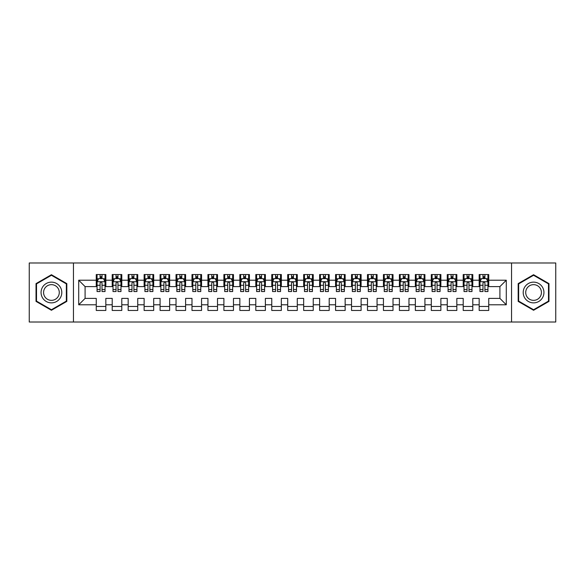 <?xml version="1.0" encoding="UTF-8"?>
<svg xmlns="http://www.w3.org/2000/svg" width="585" height="585" viewBox="0 0 585 585"><rect width="100%" height="100%" fill="white"/><g stroke="black" fill="none" stroke-linecap="round" stroke-linejoin="round"><path stroke-width="0.88" d="M511.553 322.013L555.75 322.013L555.75 262.987L511.553 262.987L511.553 322.013L73.447 322.013L73.447 262.987L29.25 262.987L29.25 322.013L73.447 322.013M511.553 262.987L73.447 262.987M78.712 304.785L78.712 280.215L96.262 280.215L96.262 286.599L85.088 286.599L85.088 298.401L78.712 304.785L96.262 304.785L96.262 310.452L105.834 310.452L105.834 304.785L112.21 304.785L112.21 310.452L121.79 310.452L121.79 304.785L128.166 304.785L128.166 310.452L137.738 310.452L137.738 304.785L144.122 304.785L144.122 310.452L153.694 310.452L153.694 304.785L160.078 304.785L160.078 310.452L169.65 310.452L169.65 304.785L176.034 304.785L176.034 310.452L185.606 310.452L185.606 304.785L191.99 304.785L191.99 310.452L201.562 310.452L201.562 304.785L207.938 304.785L207.938 310.452L217.51 310.452L217.51 304.785L223.894 304.785L223.894 310.452L233.466 310.452L233.466 304.785L239.85 304.785L239.85 310.452L249.422 310.452L249.422 304.785L255.806 304.785L255.806 310.452L265.378 310.452L265.378 304.785L271.762 304.785L271.762 310.452L281.334 310.452L281.334 304.785L287.71 304.785L287.71 310.452L297.29 310.452L297.29 304.785L303.666 304.785L303.666 310.452L313.238 310.452L313.238 304.785L319.622 304.785L319.622 310.452L329.194 310.452L329.194 304.785L335.578 304.785L335.578 310.452L345.15 310.452L345.15 304.785L351.534 304.785L351.534 310.452L361.106 310.452L361.106 304.785L367.49 304.785L367.49 310.452L377.062 310.452L377.062 304.785L383.438 304.785L383.438 310.452L393.01 310.452L393.01 304.785L399.394 304.785L399.394 310.452L408.966 310.452L408.966 304.785L415.35 304.785L415.35 310.452L424.922 310.452L424.922 304.785L431.306 304.785L431.306 310.452L440.878 310.452L440.878 304.785L447.262 304.785L447.262 310.452L456.834 310.452L456.834 304.785L463.21 304.785L463.21 310.452L472.79 310.452L472.79 304.785L479.166 304.785L479.166 310.452L488.738 310.452L488.738 298.401L499.912 298.401L499.912 286.599L488.738 286.599L488.738 280.215L506.288 280.215L506.288 304.785L488.738 304.785M488.738 280.215L488.738 274.548L479.166 274.548L479.166 280.215L472.79 280.215L472.79 274.548L463.21 274.548L463.21 280.215L456.834 280.215L456.834 274.548L447.262 274.548L447.262 280.215L440.878 280.215L440.878 274.548L431.306 274.548L431.306 280.215L424.922 280.215L424.922 274.548L415.35 274.548L415.35 280.215L408.966 280.215L408.966 274.548L399.394 274.548L399.394 280.215L393.01 280.215L393.01 274.548L383.438 274.548L383.438 280.215L377.062 280.215L377.062 274.548L367.49 274.548L367.49 280.215L361.106 280.215L361.106 274.548L351.534 274.548L351.534 280.215L345.15 280.215L345.15 274.548L335.578 274.548L335.578 280.215L329.194 280.215L329.194 274.548L319.622 274.548L319.622 280.215L313.238 280.215L313.238 274.548L303.666 274.548L303.666 280.215L297.29 280.215L297.29 274.548L287.71 274.548L287.71 280.215L281.334 280.215L281.334 274.548L271.762 274.548L271.762 280.215L265.378 280.215L265.378 274.548L255.806 274.548L255.806 280.215L249.422 280.215L249.422 274.548L239.85 274.548L239.85 280.215L233.466 280.215L233.466 274.548L223.894 274.548L223.894 280.215L217.51 280.215L217.51 274.548L207.938 274.548L207.938 280.215L201.562 280.215L201.562 274.548L191.99 274.548L191.99 280.215L185.606 280.215L185.606 274.548L176.034 274.548L176.034 280.215L169.65 280.215L169.65 274.548L160.078 274.548L160.078 280.215L153.694 280.215L153.694 274.548L144.122 274.548L144.122 280.215L137.738 280.215L137.738 274.548L128.166 274.548L128.166 280.215L121.79 280.215L121.79 274.548L112.21 274.548L112.21 280.215L105.834 280.215L105.834 274.548L96.262 274.548L96.262 280.215M472.79 304.785L472.79 298.401L479.166 298.401L479.166 304.785M506.288 280.215L499.912 286.599M456.834 304.785L456.834 298.401L463.21 298.401L463.21 304.785M479.166 280.215L479.166 286.599L472.79 286.599L472.79 280.215M440.878 304.785L440.878 298.401L447.262 298.401L447.262 304.785M463.21 280.215L463.21 286.599L456.834 286.599L456.834 280.215M424.922 304.785L424.922 298.401L431.306 298.401L431.306 304.785M447.262 280.215L447.262 286.599L440.878 286.599L440.878 280.215M408.966 304.785L408.966 298.401L415.35 298.401L415.35 304.785M431.306 280.215L431.306 286.599L424.922 286.599L424.922 280.215M393.01 304.785L393.01 298.401L399.394 298.401L399.394 304.785M415.35 280.215L415.35 286.599L408.966 286.599L408.966 280.215M377.062 304.785L377.062 298.401L383.438 298.401L383.438 304.785M399.394 280.215L399.394 286.599L393.01 286.599L393.01 280.215M361.106 304.785L361.106 298.401L367.49 298.401L367.49 304.785M383.438 280.215L383.438 286.599L377.062 286.599L377.062 280.215M345.15 304.785L345.15 298.401L351.534 298.401L351.534 304.785M367.49 280.215L367.49 286.599L361.106 286.599L361.106 280.215M329.194 304.785L329.194 298.401L335.578 298.401L335.578 304.785M351.534 280.215L351.534 286.599L345.15 286.599L345.15 280.215M313.238 304.785L313.238 298.401L319.622 298.401L319.622 304.785M335.578 280.215L335.578 286.599L329.194 286.599L329.194 280.215M297.29 304.785L297.29 298.401L303.666 298.401L303.666 304.785M319.622 280.215L319.622 286.599L313.238 286.599L313.238 280.215M281.334 304.785L281.334 298.401L287.71 298.401L287.71 304.785M303.666 280.215L303.666 286.599L297.29 286.599L297.29 280.215M265.378 304.785L265.378 298.401L271.762 298.401L271.762 304.785M287.71 280.215L287.71 286.599L281.334 286.599L281.334 280.215M249.422 304.785L249.422 298.401L255.806 298.401L255.806 304.785M271.762 280.215L271.762 286.599L265.378 286.599L265.378 280.215M233.466 304.785L233.466 298.401L239.85 298.401L239.85 304.785M255.806 280.215L255.806 286.599L249.422 286.599L249.422 280.215M217.51 304.785L217.51 298.401L223.894 298.401L223.894 304.785M239.85 280.215L239.85 286.599L233.466 286.599L233.466 280.215M201.562 304.785L201.562 298.401L207.938 298.401L207.938 304.785M223.894 280.215L223.894 286.599L217.51 286.599L217.51 280.215M185.606 304.785L185.606 298.401L191.99 298.401L191.99 304.785M207.938 280.215L207.938 286.599L201.562 286.599L201.562 280.215M169.65 304.785L169.65 298.401L176.034 298.401L176.034 304.785M191.99 280.215L191.99 286.599L185.606 286.599L185.606 280.215M153.694 304.785L153.694 298.401L160.078 298.401L160.078 304.785M176.034 280.215L176.034 286.599L169.65 286.599L169.65 280.215M137.738 304.785L137.738 298.401L144.122 298.401L144.122 304.785M160.078 280.215L160.078 286.599L153.694 286.599L153.694 280.215M121.79 304.785L121.79 298.401L128.166 298.401L128.166 304.785M144.122 280.215L144.122 286.599L137.738 286.599L137.738 280.215M105.834 304.785L105.834 298.401L112.21 298.401L112.21 304.785M128.166 280.215L128.166 286.599L121.79 286.599L121.79 280.215M85.088 298.401L96.262 298.401L96.262 304.785M112.21 280.215L112.21 286.599L105.834 286.599L105.834 280.215M479.166 278.54L479.963 278.54M487.941 278.54L488.738 278.54M463.21 278.54L464.015 278.54M471.985 278.54L472.79 278.54M447.262 278.54L448.059 278.54M456.037 278.54L456.834 278.54M431.306 278.54L432.103 278.54M440.081 278.54L440.878 278.54M415.35 278.54L416.147 278.54M424.125 278.54L424.922 278.54M399.394 278.54L400.191 278.54M408.169 278.54L408.966 278.54M383.438 278.54L384.235 278.54M392.213 278.54L393.01 278.54M367.49 278.54L368.287 278.54M376.265 278.54L377.062 278.54M351.534 278.54L352.331 278.54M360.309 278.54L361.106 278.54M335.578 278.54L336.375 278.54M344.353 278.54L345.15 278.54M319.622 278.54L320.419 278.54M328.397 278.54L329.194 278.54M303.666 278.54L304.463 278.54M312.441 278.54L313.238 278.54M287.71 278.54L288.515 278.54M296.485 278.54L297.29 278.54M271.762 278.54L272.559 278.54M280.537 278.54L281.334 278.54M255.806 278.54L256.603 278.54M264.581 278.54L265.378 278.54M239.85 278.54L240.647 278.54M248.625 278.54L249.422 278.54M223.894 278.54L224.691 278.54M232.669 278.54L233.466 278.54M207.938 278.54L208.735 278.54M216.713 278.54L217.51 278.54M191.99 278.54L192.787 278.54M200.765 278.54L201.562 278.54M176.034 278.54L176.831 278.54M184.809 278.54L185.606 278.54M160.078 278.54L160.875 278.54M168.853 278.54L169.65 278.54M144.122 278.54L144.919 278.54M152.897 278.54L153.694 278.54M128.166 278.54L128.963 278.54M136.941 278.54L137.738 278.54M112.21 278.54L113.015 278.54M120.985 278.54L121.79 278.54M96.262 278.54L97.059 278.54M105.037 278.54L105.834 278.54M96.262 306.46L105.834 306.46M112.21 306.46L121.79 306.46M128.166 306.46L137.738 306.46M144.122 306.46L153.694 306.46M160.078 306.46L169.65 306.46M176.034 306.46L185.606 306.46M191.99 306.46L201.562 306.46M207.938 306.46L217.51 306.46M223.894 306.46L233.466 306.46M239.85 306.46L249.422 306.46M255.806 306.46L265.378 306.46M271.762 306.46L281.334 306.46M287.71 306.46L297.29 306.46M303.666 306.46L313.238 306.46M319.622 306.46L329.194 306.46M335.578 306.46L345.15 306.46M351.534 306.46L361.106 306.46M367.49 306.46L377.062 306.46M383.438 306.46L393.01 306.46M399.394 306.46L408.966 306.46M415.35 306.46L424.922 306.46M431.306 306.46L440.878 306.46M447.262 306.46L456.834 306.46M463.21 306.46L472.79 306.46M479.166 306.46L488.738 306.46M78.712 280.215L85.088 286.599M499.912 298.401L506.288 304.785M66.822 283.608L51.429 274.723L36.029 283.608L36.029 301.392L51.429 310.277L66.822 301.392L66.822 283.608M518.178 283.608L518.178 301.392L533.571 310.277L548.971 301.392L548.971 283.608L533.571 274.723L518.178 283.608M102.002 276.625L100.086 276.625M105.037 289.546L102.002 289.546L102.002 291.542L105.037 291.542L105.037 281.809L103.435 278.621L98.653 278.621L97.059 281.809L97.059 291.542L100.086 291.542L100.086 289.546L97.059 289.546M97.059 281.809L97.059 274.548M105.037 281.809L105.037 274.548M100.086 278.621L100.086 274.548M102.002 274.548L102.002 278.621M102.002 289.546L102.002 283.008C101.366 281.78 100.73 281.78 100.086 283.008L100.086 289.546M102.002 278.54L100.086 278.54M117.958 276.625L116.042 276.625M120.985 289.546L117.958 289.546L117.958 291.542L120.985 291.542L120.985 281.809L119.391 278.621L114.609 278.621L113.015 281.809L113.015 291.542L116.042 291.542L116.042 289.546L113.015 289.546M113.015 281.809L113.015 274.548M120.985 281.809L120.985 274.548M116.042 278.621L116.042 274.548M117.958 274.548L117.958 278.621M117.958 289.546L117.958 283.008C117.322 281.78 116.678 281.78 116.042 283.008L116.042 289.546M117.958 278.54L116.042 278.54M133.914 276.625L131.998 276.625M136.941 289.546L133.914 289.546L133.914 291.542L136.941 291.542L136.941 281.809L135.347 278.621L130.565 278.621L128.963 281.809L128.963 291.542L131.998 291.542L131.998 289.546L128.963 289.546M128.963 281.809L128.963 274.548M136.941 281.809L136.941 274.548M131.998 278.621L131.998 274.548M133.914 274.548L133.914 278.621M133.914 289.546L133.914 283.008C133.278 281.78 132.634 281.78 131.998 283.008L131.998 289.546M133.914 278.54L131.998 278.54M60.409 287.315A10.369 10.369 0 0 0 46.244 283.52A10.369 10.369 0 0 0 42.449 297.685A10.369 10.369 0 0 0 56.613 301.48A10.369 10.369 0 0 0 60.409 287.315M58.229 288.573A7.854 7.854 0 0 0 47.502 285.699A7.854 7.854 0 0 0 44.628 296.427A7.854 7.854 0 0 0 55.356 299.301A7.854 7.854 0 0 0 58.229 288.573M51.429 309.728L36.511 301.114L36.511 283.886L51.429 275.272L66.346 283.886L66.346 301.114L51.429 309.728M542.551 287.315A10.369 10.369 0 0 0 528.387 283.52A10.369 10.369 0 0 0 524.591 297.685A10.369 10.369 0 0 0 538.756 301.48A10.369 10.369 0 0 0 542.551 287.315M540.372 288.573A7.854 7.854 0 0 0 529.644 285.699A7.854 7.854 0 0 0 526.771 296.427A7.854 7.854 0 0 0 537.498 299.301A7.854 7.854 0 0 0 540.372 288.573M533.571 309.728L518.654 301.114L518.654 283.886L533.571 275.272L548.489 283.886L548.489 301.114L533.571 309.728M149.87 276.625L147.954 276.625M152.897 289.546L149.87 289.546L149.87 291.542L152.897 291.542L152.897 281.809L151.303 278.621L146.513 278.621L144.919 281.809L144.919 291.542L147.954 291.542L147.954 289.546L144.919 289.546M144.919 281.809L144.919 274.548M152.897 281.809L152.897 274.548M147.954 278.621L147.954 274.548M149.87 274.548L149.87 278.621M149.87 289.546L149.87 283.008C149.226 281.78 148.59 281.78 147.954 283.008L147.954 289.546M149.87 278.54L147.954 278.54M165.818 276.625L163.91 276.625M168.853 289.546L165.818 289.546L165.818 291.542L168.853 291.542L168.853 281.809L167.259 278.621L162.469 278.621L160.875 281.809L160.875 291.542L163.91 291.542L163.91 289.546L160.875 289.546M160.875 281.809L160.875 274.548M168.853 281.809L168.853 274.548M163.91 278.621L163.91 274.548M165.818 274.548L165.818 278.621M165.818 289.546L165.818 283.008C165.182 281.78 164.546 281.78 163.91 283.008L163.91 289.546M165.818 278.54L163.91 278.54M181.774 276.625L179.858 276.625M184.809 289.546L181.774 289.546L181.774 291.542L184.809 291.542L184.809 281.809L183.215 278.621L178.425 278.621L176.831 281.809L176.831 291.542L179.858 291.542L179.858 289.546L176.831 289.546M176.831 281.809L176.831 274.548M184.809 281.809L184.809 274.548M179.858 278.621L179.858 274.548M181.774 274.548L181.774 278.621M181.774 289.546L181.774 283.008C181.138 281.78 180.502 281.78 179.858 283.008L179.858 289.546M181.774 278.54L179.858 278.54M197.73 276.625L195.814 276.625M200.765 289.546L197.73 289.546L197.73 291.542L200.765 291.542L200.765 281.809L199.163 278.621L194.381 278.621L192.787 281.809L192.787 291.542L195.814 291.542L195.814 289.546L192.787 289.546M192.787 281.809L192.787 274.548M200.765 281.809L200.765 274.548M195.814 278.621L195.814 274.548M197.73 274.548L197.73 278.621M197.73 289.546L197.73 283.008C197.094 281.78 196.458 281.78 195.814 283.008L195.814 289.546M197.73 278.54L195.814 278.54M213.686 276.625L211.77 276.625M216.713 289.546L213.686 289.546L213.686 291.542L216.713 291.542L216.713 281.809L215.119 278.621L210.337 278.621L208.735 281.809L208.735 291.542L211.77 291.542L211.77 289.546L208.735 289.546M208.735 281.809L208.735 274.548M216.713 281.809L216.713 274.548M211.77 278.621L211.77 274.548M213.686 274.548L213.686 278.621M213.686 289.546L213.686 283.008C213.05 281.78 212.406 281.78 211.77 283.008L211.77 289.546M213.686 278.54L211.77 278.54M229.642 276.625L227.726 276.625M232.669 289.546L229.642 289.546L229.642 291.542L232.669 291.542L232.669 281.809L231.075 278.621L226.285 278.621L224.691 281.809L224.691 291.542L227.726 291.542L227.726 289.546L224.691 289.546M224.691 281.809L224.691 274.548M232.669 281.809L232.669 274.548M227.726 278.621L227.726 274.548M229.642 274.548L229.642 278.621M229.642 289.546L229.642 283.008C228.998 281.78 228.362 281.78 227.726 283.008L227.726 289.546M229.642 278.54L227.726 278.54M245.59 276.625L243.682 276.625M248.625 289.546L245.59 289.546L245.59 291.542L248.625 291.542L248.625 281.809L247.031 278.621L242.241 278.621L240.647 281.809L240.647 291.542L243.682 291.542L243.682 289.546L240.647 289.546M240.647 281.809L240.647 274.548M248.625 281.809L248.625 274.548M243.682 278.621L243.682 274.548M245.59 274.548L245.59 278.621M245.59 289.546L245.59 283.008C244.954 281.78 244.318 281.78 243.682 283.008L243.682 289.546M245.59 278.54L243.682 278.54M261.546 276.625L259.63 276.625M264.581 289.546L261.546 289.546L261.546 291.542L264.581 291.542L264.581 281.809L262.987 278.621L258.197 278.621L256.603 281.809L256.603 291.542L259.63 291.542L259.63 289.546L256.603 289.546M256.603 281.809L256.603 274.548M264.581 281.809L264.581 274.548M259.63 278.621L259.63 274.548M261.546 274.548L261.546 278.621M261.546 289.546L261.546 283.008C260.91 281.78 260.274 281.78 259.63 283.008L259.63 289.546M261.546 278.54L259.63 278.54M277.502 276.625L275.586 276.625M280.537 289.546L277.502 289.546L277.502 291.542L280.537 291.542L280.537 281.809L278.935 278.621L274.153 278.621L272.559 281.809L272.559 291.542L275.586 291.542L275.586 289.546L272.559 289.546M272.559 281.809L272.559 274.548M280.537 281.809L280.537 274.548M275.586 278.621L275.586 274.548M277.502 274.548L277.502 278.621M277.502 289.546L277.502 283.008C276.866 281.78 276.23 281.78 275.586 283.008L275.586 289.546M277.502 278.54L275.586 278.54M293.458 276.625L291.542 276.625M296.485 289.546L293.458 289.546L293.458 291.542L296.485 291.542L296.485 281.809L294.891 278.621L290.109 278.621L288.515 281.809L288.515 291.542L291.542 291.542L291.542 289.546L288.515 289.546M288.515 281.809L288.515 274.548M296.485 281.809L296.485 274.548M291.542 278.621L291.542 274.548M293.458 274.548L293.458 278.621M293.458 289.546L293.458 283.008C292.822 281.78 292.178 281.78 291.542 283.008L291.542 289.546M293.458 278.54L291.542 278.54M309.414 276.625L307.498 276.625M312.441 289.546L309.414 289.546L309.414 291.542L312.441 291.542L312.441 281.809L310.847 278.621L306.065 278.621L304.463 281.809L304.463 291.542L307.498 291.542L307.498 289.546L304.463 289.546M304.463 281.809L304.463 274.548M312.441 281.809L312.441 274.548M307.498 278.621L307.498 274.548M309.414 274.548L309.414 278.621M309.414 289.546L309.414 283.008C308.778 281.78 308.134 281.78 307.498 283.008L307.498 289.546M309.414 278.54L307.498 278.54M325.37 276.625L323.454 276.625M328.397 289.546L325.37 289.546L325.37 291.542L328.397 291.542L328.397 281.809L326.803 278.621L322.013 278.621L320.419 281.809L320.419 291.542L323.454 291.542L323.454 289.546L320.419 289.546M320.419 281.809L320.419 274.548M328.397 281.809L328.397 274.548M323.454 278.621L323.454 274.548M325.37 274.548L325.37 278.621M325.37 289.546L325.37 283.008C324.726 281.78 324.09 281.78 323.454 283.008L323.454 289.546M325.37 278.54L323.454 278.54M341.318 276.625L339.41 276.625M344.353 289.546L341.318 289.546L341.318 291.542L344.353 291.542L344.353 281.809L342.759 278.621L337.969 278.621L336.375 281.809L336.375 291.542L339.41 291.542L339.41 289.546L336.375 289.546M336.375 281.809L336.375 274.548M344.353 281.809L344.353 274.548M339.41 278.621L339.41 274.548M341.318 274.548L341.318 278.621M341.318 289.546L341.318 283.008C340.682 281.78 340.046 281.78 339.41 283.008L339.41 289.546M341.318 278.54L339.41 278.54M357.274 276.625L355.358 276.625M360.309 289.546L357.274 289.546L357.274 291.542L360.309 291.542L360.309 281.809L358.715 278.621L353.925 278.621L352.331 281.809L352.331 291.542L355.358 291.542L355.358 289.546L352.331 289.546M352.331 281.809L352.331 274.548M360.309 281.809L360.309 274.548M355.358 278.621L355.358 274.548M357.274 274.548L357.274 278.621M357.274 289.546L357.274 283.008C356.638 281.78 356.002 281.78 355.358 283.008L355.358 289.546M357.274 278.54L355.358 278.54M373.23 276.625L371.314 276.625M376.265 289.546L373.23 289.546L373.23 291.542L376.265 291.542L376.265 281.809L374.663 278.621L369.881 278.621L368.287 281.809L368.287 291.542L371.314 291.542L371.314 289.546L368.287 289.546M368.287 281.809L368.287 274.548M376.265 281.809L376.265 274.548M371.314 278.621L371.314 274.548M373.23 274.548L373.23 278.621M373.23 289.546L373.23 283.008C372.594 281.78 371.958 281.78 371.314 283.008L371.314 289.546M373.23 278.54L371.314 278.54M389.186 276.625L387.27 276.625M392.213 289.546L389.186 289.546L389.186 291.542L392.213 291.542L392.213 281.809L390.619 278.621L385.837 278.621L384.235 281.809L384.235 291.542L387.27 291.542L387.27 289.546L384.235 289.546M384.235 281.809L384.235 274.548M392.213 281.809L392.213 274.548M387.27 278.621L387.27 274.548M389.186 274.548L389.186 278.621M389.186 289.546L389.186 283.008C388.55 281.78 387.906 281.78 387.27 283.008L387.27 289.546M389.186 278.54L387.27 278.54M405.142 276.625L403.226 276.625M408.169 289.546L405.142 289.546L405.142 291.542L408.169 291.542L408.169 281.809L406.575 278.621L401.785 278.621L400.191 281.809L400.191 291.542L403.226 291.542L403.226 289.546L400.191 289.546M400.191 281.809L400.191 274.548M408.169 281.809L408.169 274.548M403.226 278.621L403.226 274.548M405.142 274.548L405.142 278.621M405.142 289.546L405.142 283.008C404.498 281.78 403.862 281.78 403.226 283.008L403.226 289.546M405.142 278.54L403.226 278.54M421.09 276.625L419.182 276.625M424.125 289.546L421.09 289.546L421.09 291.542L424.125 291.542L424.125 281.809L422.531 278.621L417.741 278.621L416.147 281.809L416.147 291.542L419.182 291.542L419.182 289.546L416.147 289.546M416.147 281.809L416.147 274.548M424.125 281.809L424.125 274.548M419.182 278.621L419.182 274.548M421.09 274.548L421.09 278.621M421.09 289.546L421.09 283.008C420.454 281.78 419.818 281.78 419.182 283.008L419.182 289.546M421.09 278.54L419.182 278.54M437.046 276.625L435.13 276.625M440.081 289.546L437.046 289.546L437.046 291.542L440.081 291.542L440.081 281.809L438.487 278.621L433.697 278.621L432.103 281.809L432.103 291.542L435.13 291.542L435.13 289.546L432.103 289.546M432.103 281.809L432.103 274.548M440.081 281.809L440.081 274.548M435.13 278.621L435.13 274.548M437.046 274.548L437.046 278.621M437.046 289.546L437.046 283.008C436.41 281.78 435.774 281.78 435.13 283.008L435.13 289.546M437.046 278.54L435.13 278.54M453.002 276.625L451.086 276.625M456.037 289.546L453.002 289.546L453.002 291.542L456.037 291.542L456.037 281.809L454.435 278.621L449.653 278.621L448.059 281.809L448.059 291.542L451.086 291.542L451.086 289.546L448.059 289.546M448.059 281.809L448.059 274.548M456.037 281.809L456.037 274.548M451.086 278.621L451.086 274.548M453.002 274.548L453.002 278.621M453.002 289.546L453.002 283.008C452.366 281.78 451.73 281.78 451.086 283.008L451.086 289.546M453.002 278.54L451.086 278.54M468.958 276.625L467.042 276.625M471.985 289.546L468.958 289.546L468.958 291.542L471.985 291.542L471.985 281.809L470.391 278.621L465.609 278.621L464.015 281.809L464.015 291.542L467.042 291.542L467.042 289.546L464.015 289.546M464.015 281.809L464.015 274.548M471.985 281.809L471.985 274.548M467.042 278.621L467.042 274.548M468.958 274.548L468.958 278.621M468.958 289.546L468.958 283.008C468.322 281.78 467.678 281.78 467.042 283.008L467.042 289.546M468.958 278.54L467.042 278.54M484.914 276.625L482.998 276.625M487.941 289.546L484.914 289.546L484.914 291.542L487.941 291.542L487.941 281.809L486.347 278.621L481.565 278.621L479.963 281.809L479.963 291.542L482.998 291.542L482.998 289.546L479.963 289.546M479.963 281.809L479.963 274.548M487.941 281.809L487.941 274.548M482.998 278.621L482.998 274.548M484.914 274.548L484.914 278.621M484.914 289.546L484.914 283.008C484.278 281.78 483.634 281.78 482.998 283.008L482.998 289.546M484.914 278.54L482.998 278.54M104.993 281.729L97.095 281.729M97.059 278.811L98.558 278.811M103.538 278.811L105.037 278.811M100.086 285.268L97.059 285.268M105.037 285.268L102.002 285.268M102.002 277.641L100.086 277.641M120.949 281.729L113.051 281.729M113.015 278.811L114.514 278.811M119.486 278.811L120.985 278.811M116.042 285.268L113.015 285.268M120.985 285.268L117.958 285.268M117.958 277.641L116.042 277.641M136.905 281.729L129.007 281.729M128.963 278.811L130.462 278.811M135.442 278.811L136.941 278.811M131.998 285.268L128.963 285.268M136.941 285.268L133.914 285.268M133.914 277.641L131.998 277.641M152.86 281.729L144.963 281.729M144.919 278.811L146.418 278.811M151.398 278.811L152.897 278.811M147.954 285.268L144.919 285.268M152.897 285.268L149.87 285.268M149.87 277.641L147.954 277.641M168.809 281.729L160.912 281.729M160.875 278.811L162.374 278.811M167.354 278.811L168.853 278.811M163.91 285.268L160.875 285.268M168.853 285.268L165.818 285.268M165.818 277.641L163.91 277.641M184.765 281.729L176.867 281.729M176.831 278.811L178.33 278.811M183.31 278.811L184.809 278.811M179.858 285.268L176.831 285.268M184.809 285.268L181.774 285.268M181.774 277.641L179.858 277.641M200.721 281.729L192.823 281.729M192.787 278.811L194.286 278.811M199.258 278.811L200.765 278.811M195.814 285.268L192.787 285.268M200.765 285.268L197.73 285.268M197.73 277.641L195.814 277.641M216.677 281.729L208.779 281.729M208.735 278.811L210.242 278.811M215.214 278.811L216.713 278.811M211.77 285.268L208.735 285.268M216.713 285.268L213.686 285.268M213.686 277.641L211.77 277.641M232.633 281.729L224.735 281.729M224.691 278.811L226.19 278.811M231.17 278.811L232.669 278.811M227.726 285.268L224.691 285.268M232.669 285.268L229.642 285.268M229.642 277.641L227.726 277.641M248.588 281.729L240.691 281.729M240.647 278.811L242.146 278.811M247.126 278.811L248.625 278.811M243.682 285.268L240.647 285.268M248.625 285.268L245.59 285.268M245.59 277.641L243.682 277.641M264.537 281.729L256.639 281.729M256.603 278.811L258.102 278.811M263.082 278.811L264.581 278.811M259.63 285.268L256.603 285.268M264.581 285.268L261.546 285.268M261.546 277.641L259.63 277.641M280.493 281.729L272.595 281.729M272.559 278.811L274.058 278.811M279.038 278.811L280.537 278.811M275.586 285.268L272.559 285.268M280.537 285.268L277.502 285.268M277.502 277.641L275.586 277.641M296.449 281.729L288.551 281.729M288.515 278.811L290.014 278.811M294.986 278.811L296.485 278.811M291.542 285.268L288.515 285.268M296.485 285.268L293.458 285.268M293.458 277.641L291.542 277.641M312.405 281.729L304.507 281.729M304.463 278.811L305.962 278.811M310.942 278.811L312.441 278.811M307.498 285.268L304.463 285.268M312.441 285.268L309.414 285.268M309.414 277.641L307.498 277.641M328.361 281.729L320.463 281.729M320.419 278.811L321.918 278.811M326.898 278.811L328.397 278.811M323.454 285.268L320.419 285.268M328.397 285.268L325.37 285.268M325.37 277.641L323.454 277.641M344.309 281.729L336.412 281.729M336.375 278.811L337.874 278.811M342.854 278.811L344.353 278.811M339.41 285.268L336.375 285.268M344.353 285.268L341.318 285.268M341.318 277.641L339.41 277.641M360.265 281.729L352.367 281.729M352.331 278.811L353.83 278.811M358.81 278.811L360.309 278.811M355.358 285.268L352.331 285.268M360.309 285.268L357.274 285.268M357.274 277.641L355.358 277.641M376.221 281.729L368.323 281.729M368.287 278.811L369.786 278.811M374.758 278.811L376.265 278.811M371.314 285.268L368.287 285.268M376.265 285.268L373.23 285.268M373.23 277.641L371.314 277.641M392.177 281.729L384.279 281.729M384.235 278.811L385.742 278.811M390.714 278.811L392.213 278.811M387.27 285.268L384.235 285.268M392.213 285.268L389.186 285.268M389.186 277.641L387.27 277.641M408.133 281.729L400.235 281.729M400.191 278.811L401.69 278.811M406.67 278.811L408.169 278.811M403.226 285.268L400.191 285.268M408.169 285.268L405.142 285.268M405.142 277.641L403.226 277.641M424.088 281.729L416.191 281.729M416.147 278.811L417.646 278.811M422.626 278.811L424.125 278.811M419.182 285.268L416.147 285.268M424.125 285.268L421.09 285.268M421.09 277.641L419.182 277.641M440.037 281.729L432.139 281.729M432.103 278.811L433.602 278.811M438.582 278.811L440.081 278.811M435.13 285.268L432.103 285.268M440.081 285.268L437.046 285.268M437.046 277.641L435.13 277.641M455.993 281.729L448.095 281.729M448.059 278.811L449.558 278.811M454.538 278.811L456.037 278.811M451.086 285.268L448.059 285.268M456.037 285.268L453.002 285.268M453.002 277.641L451.086 277.641M471.949 281.729L464.051 281.729M464.015 278.811L465.514 278.811M470.486 278.811L471.985 278.811M467.042 285.268L464.015 285.268M471.985 285.268L468.958 285.268M468.958 277.641L467.042 277.641M487.905 281.729L480.007 281.729M479.963 278.811L481.462 278.811M486.442 278.811L487.941 278.811M482.998 285.268L479.963 285.268M487.941 285.268L484.914 285.268M484.914 277.641L482.998 277.641"/></g></svg>
